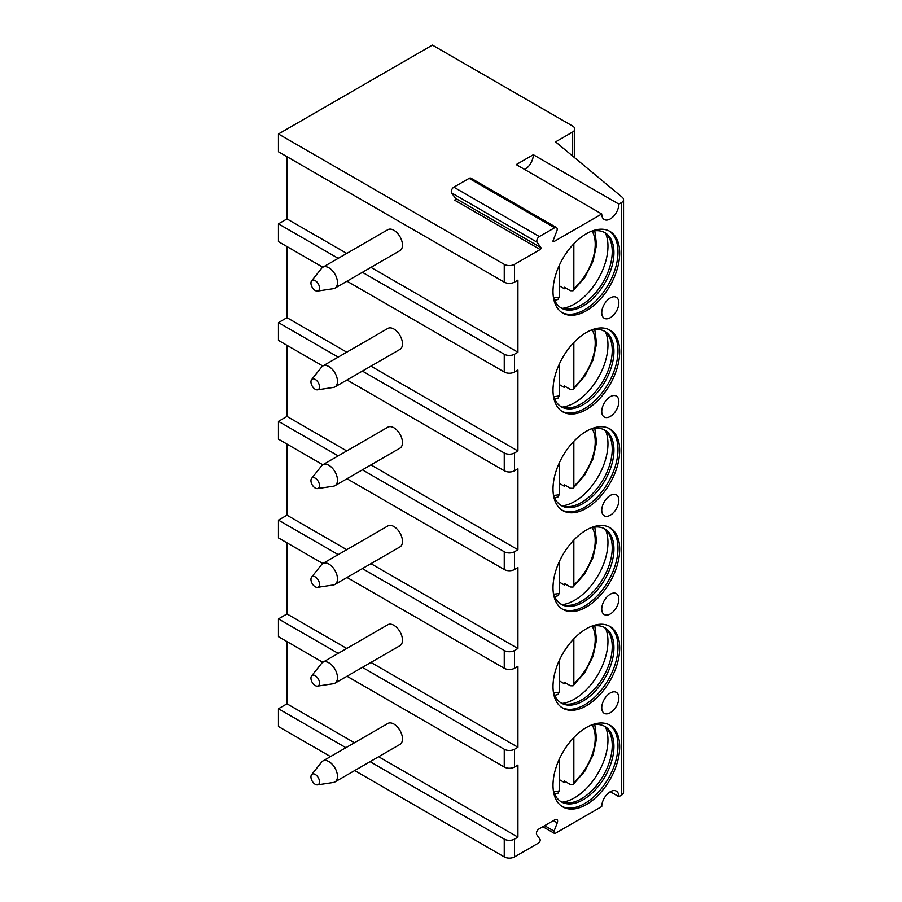 <?xml version="1.0" encoding="UTF-8"?>
<svg xmlns="http://www.w3.org/2000/svg" width="902" height="902" viewBox="0 0 902 902"><rect width="100%" height="100%" fill="white"/><g stroke="black" fill="none" stroke-linecap="round" stroke-linejoin="round"><path stroke-width="1.35" d="M524.772 169.531A12.098 6.979 120 0 0 533.33 154.727L516.226 164.592L601.747 213.977A12.098 6.979 120 0 0 604.25 219.513A12.098 6.979 120 0 0 613.574 216.277A12.098 6.979 120 0 0 618.851 204.1L621.422 202.623A7.261 4.194 0 0 0 623.541 199.658A7.261 4.194 0 0 0 622.245 197.267L555.576 141.873L572.669 132.008A7.261 4.194 0 0 0 574.799 129.042A7.261 4.194 0 0 0 572.669 126.077L432.408 45.1L278.459 133.981L504.252 264.342A7.261 4.194 0 0 0 514.512 264.342L540.163 249.527A1.206 0.699 -60 0 0 540.907 247.622L455.386 198.237A1.206 0.699 -60 0 1 454.642 200.154L540.163 249.527M552.994 241.138L553.851 241.623L601.747 213.977M533.33 154.727L618.851 204.1M362.39 371.072L504.252 452.973A7.261 4.194 0 0 0 514.512 452.973L517.928 451L517.928 370.012L514.512 371.996A7.261 4.194 0 0 1 504.252 371.996L346.999 281.198M362.39 272.314L504.252 354.215A7.261 4.194 0 0 0 514.512 354.215L517.928 352.242L517.928 280.15L514.512 282.123A7.261 4.194 0 0 1 504.252 282.123L278.459 151.761L278.459 133.981M553.851 241.623A1.206 0.699 -60 0 1 553.118 240.575L556.872 230.901A3.631 2.097 120 0 0 556.455 227.563A3.631 2.097 120 0 0 554.64 227.744L539.373 236.549A3.631 2.097 120 0 0 537.152 242.277L540.907 247.622M610.304 791.719L618.851 796.658L621.422 795.181A7.261 4.194 0 0 0 623.541 792.215L623.541 199.658M618.851 796.658A12.098 6.979 120 0 0 616.348 791.122A12.098 6.979 120 0 0 607.023 794.358A12.098 6.979 120 0 0 601.747 806.535L555.531 833.211A2.424 1.398 120 0 1 554.324 833.335A2.424 1.398 120 0 1 554.053 831.103L557.267 822.838A3.631 2.097 120 0 0 556.85 819.49A3.631 2.097 120 0 0 555.034 819.67L538.979 828.949A3.631 2.097 120 0 0 536.758 834.677L539.971 839.243A2.424 1.398 120 0 1 538.494 843.054L514.512 856.9A7.261 4.194 0 0 1 504.252 856.9L354.7 770.556M370.091 761.671L504.252 839.119A7.261 4.194 0 0 0 514.512 839.119L517.928 837.146L517.928 765.054L514.512 767.027A7.261 4.194 0 0 1 504.252 767.027L346.999 676.241M362.39 667.356L504.252 749.258A7.261 4.194 0 0 0 514.512 749.258L517.928 747.273L517.928 666.296L514.512 668.269A7.261 4.194 0 0 1 504.252 668.269L346.999 577.483M362.39 568.598L504.252 650.489A7.261 4.194 0 0 0 514.512 650.489L517.928 648.515L517.928 567.538L514.512 569.512A7.261 4.194 0 0 1 504.252 569.512L346.999 478.725M362.39 469.829L504.252 551.731A7.261 4.194 0 0 0 514.512 551.731L517.928 549.758L517.928 468.781L514.512 470.754A7.261 4.194 0 0 1 504.252 470.754L346.999 379.967M619.697 746.788A47.152 27.229 120 0 0 609.932 725.208A47.152 27.229 120 0 0 573.593 737.836A47.152 27.229 120 0 0 553.005 785.292A47.152 27.229 120 0 0 562.78 806.884A47.152 27.229 120 0 0 599.12 794.245A47.152 27.229 120 0 0 619.697 746.788M619.697 648.031A47.152 27.229 120 0 0 609.932 626.439A47.152 27.229 120 0 0 573.593 639.078A47.152 27.229 120 0 0 553.005 686.535A47.152 27.229 120 0 0 562.78 708.126A47.152 27.229 120 0 0 599.12 695.487A47.152 27.229 120 0 0 619.697 648.031M619.697 549.273A47.152 27.229 120 0 0 609.932 527.681A47.152 27.229 120 0 0 573.593 540.321A47.152 27.229 120 0 0 553.005 587.777A47.152 27.229 120 0 0 562.78 609.357A47.152 27.229 120 0 0 599.12 596.729A47.152 27.229 120 0 0 619.697 549.273M619.697 450.515A47.152 27.229 120 0 0 609.932 428.924A47.152 27.229 120 0 0 573.593 441.563A47.152 27.229 120 0 0 553.005 489.019A47.152 27.229 120 0 0 562.78 510.6A47.152 27.229 120 0 0 599.12 497.972A47.152 27.229 120 0 0 619.697 450.515M619.697 351.757A47.152 27.229 120 0 0 609.932 330.166A47.152 27.229 120 0 0 573.593 342.794A47.152 27.229 120 0 0 553.005 390.25A47.152 27.229 120 0 0 562.78 411.842A47.152 27.229 120 0 0 599.12 399.214A47.152 27.229 120 0 0 619.697 351.757M619.697 252.988A47.152 27.229 120 0 0 609.932 231.408A47.152 27.229 120 0 0 573.593 244.036A47.152 27.229 120 0 0 553.005 291.493A47.152 27.229 120 0 0 562.78 313.084A47.152 27.229 120 0 0 599.12 300.445A47.152 27.229 120 0 0 619.697 252.988M610.304 692.962A12.098 6.979 120 0 0 602.401 703.616A12.098 6.979 120 0 0 604.25 713.313A12.098 6.979 120 0 0 610.304 712.715A12.098 6.979 120 0 0 618.208 702.049A12.098 6.979 120 0 0 616.348 692.364A12.098 6.979 120 0 0 610.304 692.962M610.304 594.204A12.098 6.979 120 0 0 602.401 604.859A12.098 6.979 120 0 0 604.25 614.555A12.098 6.979 120 0 0 610.304 613.958A12.098 6.979 120 0 0 618.208 603.291A12.098 6.979 120 0 0 616.348 593.606A12.098 6.979 120 0 0 610.304 594.204M610.304 495.446A12.098 6.979 120 0 0 602.401 506.101A12.098 6.979 120 0 0 604.25 515.797A12.098 6.979 120 0 0 610.304 515.189A12.098 6.979 120 0 0 618.208 504.534A12.098 6.979 120 0 0 616.348 494.837A12.098 6.979 120 0 0 610.304 495.446M610.304 396.677A12.098 6.979 120 0 0 602.401 407.343A12.098 6.979 120 0 0 604.25 417.028A12.098 6.979 120 0 0 610.304 416.431A12.098 6.979 120 0 0 618.208 405.776A12.098 6.979 120 0 0 616.348 396.079A12.098 6.979 120 0 0 610.304 396.677M610.304 297.919A12.098 6.979 120 0 0 602.401 308.585A12.098 6.979 120 0 0 604.25 318.271A12.098 6.979 120 0 0 610.304 317.673A12.098 6.979 120 0 0 618.208 307.018A12.098 6.979 120 0 0 616.348 297.322A12.098 6.979 120 0 0 610.304 297.919M346.751 352.175L287.005 317.673L278.459 322.612L338.205 357.113M517.928 451L370.947 366.133M330.504 756.586L278.459 726.538L278.459 708.758L345.894 747.702M322.803 662.271L278.459 636.665L278.459 618.896L338.205 653.386M322.803 563.513L278.459 537.908L278.459 520.127L338.205 554.629M322.803 464.755L278.459 439.15L278.459 421.369L338.205 455.871M278.459 322.612L278.459 340.392L322.803 365.998M338.205 258.344L278.459 223.854L278.459 241.635L322.803 267.24M278.459 708.758L287.005 703.819L287.005 641.604M517.928 837.146L378.648 756.733M354.452 742.763L287.005 703.819M278.459 421.369L287.005 416.431L287.005 345.331M278.459 520.127L287.005 515.189L287.005 444.088M278.459 618.896L287.005 613.958L287.005 542.846M278.459 223.854L287.005 218.915L287.005 156.7M287.005 317.673L287.005 246.573M517.928 352.242L370.947 267.375M346.751 253.406L287.005 218.915M334.958 288.155L399.969 250.621A12.098 6.979 -120 0 0 402.472 245.085A12.098 6.979 -120 0 0 397.184 232.919A12.098 6.979 -120 0 0 387.871 229.672L322.871 267.206A12.098 6.979 60 0 1 332.184 270.442A12.098 6.979 60 0 1 337.472 282.619A12.098 6.979 -120 0 1 334.958 288.155A12.098 6.979 -120 0 1 333.481 288.663L317.515 291.075A6.043 3.495 -120 0 0 319.511 288.042A6.043 3.495 60 0 0 316.422 281.514A6.043 3.495 60 0 0 311.618 280.849L321.676 268.232A12.098 6.979 60 0 1 322.871 267.206M317.515 291.075A6.043 3.495 -120 0 1 313.163 288.708A6.043 3.495 -120 0 1 310.953 283.104A6.043 3.495 60 0 1 311.618 280.849M517.928 747.273L370.947 662.418M346.751 648.448L287.005 613.958M334.958 683.186L399.969 645.663A12.098 6.979 -120 0 0 402.472 640.127A12.098 6.979 -120 0 0 397.184 627.95A12.098 6.979 -120 0 0 387.871 624.714L322.871 662.237A12.098 6.979 60 0 1 332.184 665.484A12.098 6.979 60 0 1 337.472 677.65A12.098 6.979 -120 0 1 334.958 683.186A12.098 6.979 -120 0 1 333.481 683.705L317.515 686.106A6.043 3.495 -120 0 0 319.511 683.085A6.043 3.495 60 0 0 316.422 676.556A6.043 3.495 60 0 0 311.618 675.891L321.676 663.274A12.098 6.979 60 0 1 322.871 662.237M317.515 686.106A6.043 3.495 -120 0 1 313.163 683.75A6.043 3.495 -120 0 1 310.953 678.146A6.043 3.495 60 0 1 311.618 675.891M334.958 781.944L399.969 744.421A12.098 6.979 -120 0 0 402.472 738.885A12.098 6.979 -120 0 0 397.184 726.708A12.098 6.979 -120 0 0 387.871 723.472L322.871 760.995A12.098 6.979 60 0 1 332.184 764.242A12.098 6.979 60 0 1 337.472 776.408A12.098 6.979 -120 0 1 334.958 781.944A12.098 6.979 -120 0 1 333.481 782.462L317.515 784.864A6.043 3.495 -120 0 0 319.511 781.842A6.043 3.495 60 0 0 316.422 775.314A6.043 3.495 60 0 0 311.618 774.649L321.676 762.032A12.098 6.979 60 0 1 322.871 760.995M317.515 784.864A6.043 3.495 -120 0 1 313.163 782.508A6.043 3.495 -120 0 1 310.953 776.904A6.043 3.495 60 0 1 311.618 774.649M517.928 648.515L370.947 563.66M346.751 549.69L287.005 515.189M334.958 584.428L399.969 546.905A12.098 6.979 -120 0 0 402.472 541.369A12.098 6.979 -120 0 0 397.184 529.192A12.098 6.979 -120 0 0 387.871 525.956L322.871 563.479A12.098 6.979 60 0 1 332.184 566.715A12.098 6.979 60 0 1 337.472 578.892A12.098 6.979 -120 0 1 334.958 584.428A12.098 6.979 -120 0 1 333.481 584.947L317.515 587.349A6.043 3.495 -120 0 0 319.511 584.327A6.043 3.495 60 0 0 316.422 577.799A6.043 3.495 60 0 0 311.618 577.133L321.676 564.505A12.098 6.979 60 0 1 322.871 563.479M317.515 587.349A6.043 3.495 -120 0 1 313.163 584.981A6.043 3.495 -120 0 1 310.953 579.388A6.043 3.495 60 0 1 311.618 577.133M517.928 549.758L370.947 464.891M346.751 450.932L287.005 416.431M334.958 485.671L399.969 448.147A12.098 6.979 -120 0 0 402.472 442.6A12.098 6.979 -120 0 0 397.184 430.434A12.098 6.979 -120 0 0 387.871 427.187L322.871 464.722A12.098 6.979 60 0 1 332.184 467.958A12.098 6.979 60 0 1 337.472 480.135A12.098 6.979 -120 0 1 334.958 485.671A12.098 6.979 -120 0 1 333.481 486.178L317.515 488.591A6.043 3.495 -120 0 0 319.511 485.569A6.043 3.495 60 0 0 316.422 479.041A6.043 3.495 60 0 0 311.618 478.376L321.676 465.748A12.098 6.979 60 0 1 322.871 464.722M317.515 488.591A6.043 3.495 -120 0 1 313.163 486.223A6.043 3.495 -120 0 1 310.953 480.631A6.043 3.495 60 0 1 311.618 478.376M334.958 386.913L399.969 349.378A12.098 6.979 -120 0 0 402.472 343.842A12.098 6.979 -120 0 0 397.184 331.677A12.098 6.979 -120 0 0 387.871 328.429L322.871 365.964A12.098 6.979 60 0 1 332.184 369.2A12.098 6.979 60 0 1 337.472 381.377A12.098 6.979 -120 0 1 334.958 386.913A12.098 6.979 -120 0 1 333.481 387.42L317.515 389.833A6.043 3.495 -120 0 0 319.511 386.8A6.043 3.495 60 0 0 316.422 380.283A6.043 3.495 60 0 0 311.618 379.618L321.676 366.99A12.098 6.979 60 0 1 322.871 365.964M317.515 389.833A6.043 3.495 -120 0 1 313.163 387.465A6.043 3.495 -120 0 1 310.953 381.862A6.043 3.495 60 0 1 311.618 379.618M556.455 227.563L470.934 178.179A3.631 2.097 120 0 0 469.119 178.359L453.853 187.176A3.631 2.097 120 0 0 451.631 192.904L455.386 198.237M561.935 806.365A47.152 27.229 -60 0 0 597.958 792.666A47.152 27.229 -60 0 0 617.994 745.807A47.152 27.229 120 0 0 609.064 724.734M590.472 725.456A43.521 25.132 120 0 1 604.926 726.505A43.521 25.132 120 0 1 613.935 746.428A43.521 25.132 -60 0 1 594.937 790.231A43.521 25.132 -60 0 1 561.394 801.889A43.521 25.132 -60 0 1 553.264 789.904M560.559 801.371A43.521 25.132 -60 0 0 566.242 802.893A43.521 25.132 -60 0 0 612.232 745.447A43.521 25.132 120 0 0 608.207 730.203A43.521 25.132 120 0 0 604.058 726.042M605.648 727.283A47.152 27.229 120 0 1 607.959 740.012A47.152 27.229 -60 0 1 562.431 802.137M565.453 781.651A47.152 27.229 -60 0 1 564.393 782.541L564.393 781.042L570.414 784.514L573.052 784.571L584.733 771.334L593.042 755.075L596.572 738.591L594.79 724.577M564.393 782.541L559.296 779.61M573.841 737.577L573.841 782.429L573.052 784.571M554.662 794.076L557.921 793.286L559.296 790.817L559.296 759.157M561.935 707.596A47.152 27.229 -60 0 0 597.958 693.909A47.152 27.229 -60 0 0 617.994 647.038A47.152 27.229 120 0 0 609.064 625.977M590.472 626.698A43.521 25.132 120 0 1 604.926 627.747A43.521 25.132 120 0 1 613.935 647.67A43.521 25.132 -60 0 1 594.937 691.473A43.521 25.132 -60 0 1 561.394 703.132A43.521 25.132 -60 0 1 553.264 691.135M560.559 702.613A43.521 25.132 -60 0 0 566.242 704.135A43.521 25.132 -60 0 0 612.232 646.678A43.521 25.132 120 0 0 608.207 631.445A43.521 25.132 120 0 0 604.058 627.285M605.648 628.525A47.152 27.229 120 0 1 607.959 641.254A47.152 27.229 -60 0 1 562.431 703.38M565.453 682.893A47.152 27.229 -60 0 1 564.393 683.784L564.393 682.284L570.414 685.757L573.052 685.813L584.733 672.565L593.042 656.318L596.572 639.822L594.79 625.819M564.393 683.784L559.296 680.841M573.841 638.819L573.841 683.66L573.052 685.813M554.662 695.318L557.921 694.529L559.296 692.059L559.296 660.388M561.935 608.839A47.152 27.229 -60 0 0 597.958 595.151A47.152 27.229 -60 0 0 617.994 548.281A47.152 27.229 120 0 0 609.064 527.219M590.472 527.941A43.521 25.132 120 0 1 604.926 528.989A43.521 25.132 120 0 1 613.935 548.912A43.521 25.132 -60 0 1 594.937 592.715A43.521 25.132 -60 0 1 561.394 604.374A43.521 25.132 -60 0 1 553.264 592.377M560.559 603.855A43.521 25.132 -60 0 0 566.242 605.366A43.521 25.132 -60 0 0 612.232 547.92A43.521 25.132 120 0 0 608.207 532.676A43.521 25.132 120 0 0 604.058 528.516M605.648 529.767A47.152 27.229 120 0 1 607.959 542.485A47.152 27.229 -60 0 1 562.431 604.622M565.453 584.124A47.152 27.229 -60 0 1 564.393 585.026L564.393 583.526L570.414 586.999L573.052 587.055L584.733 573.807L593.042 557.56L596.572 541.065L594.79 527.061M564.393 585.026L559.296 582.083M573.841 540.061L573.841 584.902L573.052 587.055M554.662 596.56L557.921 595.771L559.296 593.302L559.296 561.63M561.935 510.081A47.152 27.229 -60 0 0 597.958 496.382A47.152 27.229 -60 0 0 617.994 449.523A47.152 27.229 120 0 0 609.064 428.461M590.472 429.183A43.521 25.132 120 0 1 604.926 430.22A43.521 25.132 120 0 1 613.935 450.154A43.521 25.132 -60 0 1 594.937 493.958A43.521 25.132 -60 0 1 561.394 505.616A43.521 25.132 -60 0 1 553.264 493.62M560.559 505.097A43.521 25.132 -60 0 0 566.242 506.608A43.521 25.132 -60 0 0 612.232 449.162A43.521 25.132 120 0 0 608.207 433.918A43.521 25.132 120 0 0 604.058 429.758M605.648 430.998A47.152 27.229 120 0 1 607.959 443.728A47.152 27.229 -60 0 1 562.431 505.853M565.453 485.366A47.152 27.229 -60 0 1 564.393 486.268L564.393 484.757L570.414 488.241L573.052 488.286L584.733 475.05L593.042 458.802L596.572 442.307L594.79 428.303M564.393 486.268L559.296 483.325M573.841 441.303L573.841 486.144L573.052 488.286M554.662 497.803L557.921 497.013L559.296 494.544L559.296 462.873M561.935 411.323A47.152 27.229 -60 0 0 597.958 397.624A47.152 27.229 -60 0 0 617.994 350.765A47.152 27.229 120 0 0 609.064 329.692M590.472 330.414A43.521 25.132 120 0 1 604.926 331.462A43.521 25.132 120 0 1 613.935 351.397A43.521 25.132 -60 0 1 594.937 395.2A43.521 25.132 -60 0 1 561.394 406.858A43.521 25.132 -60 0 1 553.264 394.862M560.559 406.328A43.521 25.132 -60 0 0 566.242 407.851A43.521 25.132 -60 0 0 612.232 350.404A43.521 25.132 120 0 0 608.207 335.161A43.521 25.132 120 0 0 604.058 331M605.648 332.24A47.152 27.229 120 0 1 607.959 344.97A47.152 27.229 -60 0 1 562.431 407.095M565.453 386.608A47.152 27.229 -60 0 1 564.393 387.51L564.393 386L570.414 389.484L573.052 389.529L584.733 376.292L593.042 360.045L596.572 343.549L594.79 329.546M564.393 387.51L559.296 384.568M573.841 342.534L573.841 387.386L573.052 389.529M554.662 399.034L557.921 398.256L559.296 395.775L559.296 364.115M561.935 312.566A47.152 27.229 -60 0 0 597.958 298.866A47.152 27.229 -60 0 0 617.994 252.008A47.152 27.229 120 0 0 609.064 230.935M590.472 231.656A43.521 25.132 120 0 1 604.926 232.705A43.521 25.132 120 0 1 613.935 252.628A43.521 25.132 -60 0 1 594.937 296.431A43.521 25.132 -60 0 1 561.394 308.101A43.521 25.132 -60 0 1 553.264 296.104M560.559 307.571A43.521 25.132 -60 0 0 566.242 309.093A43.521 25.132 -60 0 0 612.232 251.647A43.521 25.132 120 0 0 608.207 236.403A43.521 25.132 120 0 0 604.058 232.242M605.648 233.483A47.152 27.229 120 0 1 607.959 246.212A47.152 27.229 -60 0 1 562.431 308.337M565.453 287.851A47.152 27.229 -60 0 1 564.393 288.753L564.393 287.242L570.414 290.726L573.052 290.771L584.733 277.534L593.042 261.287L596.572 244.792L594.79 230.788M564.393 288.753L559.296 285.81M573.841 243.777L573.841 288.629L573.052 290.771M554.662 300.276L557.921 299.498L559.296 297.017L559.296 265.357M514.512 354.215L514.512 371.996M514.512 264.342L514.512 282.123M621.422 202.623L621.422 795.181M514.512 839.119L514.512 856.9M514.512 749.258L514.512 767.027M514.512 650.489L514.512 668.269M514.512 551.731L514.512 569.512M514.512 452.973L514.512 470.754M504.252 839.119L504.252 856.9M504.252 264.342L504.252 282.123M504.252 749.258L504.252 767.027M504.252 650.489L504.252 668.269M504.252 551.731L504.252 569.512M504.252 452.973L504.252 470.754M504.252 354.215L504.252 371.996M557.267 822.838L553.411 820.617M554.053 831.103L544.639 825.68M572.669 132.008L572.669 156.08M554.64 227.744L469.119 178.359M539.373 236.549L453.853 187.176M537.152 242.277L451.631 192.904M573.841 782.429A40.522 23.396 120 0 0 592.186 725.016M553.738 791.606A40.522 23.396 120 0 0 559.296 790.817M573.841 683.66A40.522 23.396 120 0 0 592.186 626.247M553.738 692.849A40.522 23.396 120 0 0 559.296 692.059M573.841 584.902A40.522 23.396 120 0 0 592.186 527.49M553.738 594.091A40.522 23.396 120 0 0 559.296 593.302M573.841 486.144A40.522 23.396 120 0 0 592.186 428.732M553.738 495.333A40.522 23.396 120 0 0 559.296 494.544M573.841 387.386A40.522 23.396 120 0 0 592.186 329.974M553.738 396.576A40.522 23.396 120 0 0 559.296 395.775M573.841 288.629A40.522 23.396 120 0 0 592.186 231.216M553.738 297.807A40.522 23.396 120 0 0 559.296 297.017M542.846 826.717L554.324 833.335M574.799 157.85L574.799 129.042"/></g></svg>
